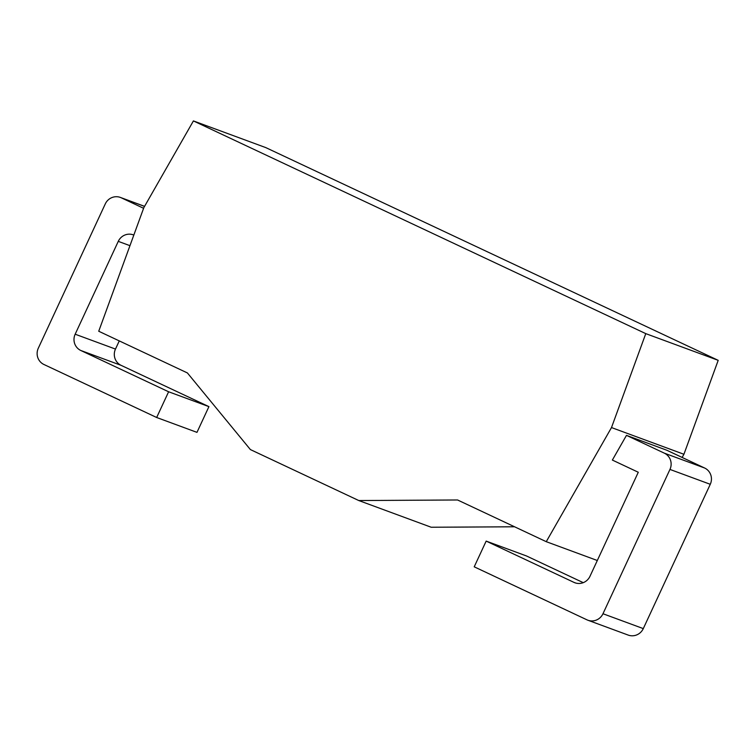 <?xml version="1.0" encoding="UTF-8"?>
<svg xmlns="http://www.w3.org/2000/svg" width="756" height="756" viewBox="0 0 756 756"><rect width="100%" height="100%" fill="white"/><g stroke="black" fill="none" stroke-linecap="round" stroke-linejoin="round"><path stroke-width="1.13" d="M143.829 207.654L193.413 120.922L645.775 333.632L611.5 427.565L546.257 541.683L457.578 499.981L358.769 500.538L250.387 449.574L187.403 372.944L98.734 331.241L143.829 207.654M193.413 120.922L265.838 147.628L718.2 360.338L683.925 454.271L682.12 457.427M358.769 500.538L431.194 527.244L514.562 526.781M546.257 541.683L597.316 560.508M611.5 427.565L683.925 454.271M587.866 620.213A12.332 11.973 -69.8 0 1 586.939 619.825L474.22 566.82L486.165 541.098L573.955 582.375A12.332 11.973 110.2 0 0 589.982 576.289L638.281 472.254L612.36 460.064L626.478 435.361L666.792 450.226L704.62 468.011A12.332 11.973 110.2 0 1 710.271 484.294L643.29 628.605A12.332 11.973 110.2 0 1 628.179 635.078L587.866 620.213A12.332 11.973 -69.8 0 0 602.976 613.74L669.958 469.429A12.332 11.973 -69.8 0 0 664.307 453.146L626.478 435.361M645.775 333.632L718.2 360.338M144.547 206.388L121.31 197.817A12.332 11.973 -69.8 0 0 105.282 203.912L38.301 348.214A12.332 11.973 -69.8 0 0 43.942 364.496L156.662 417.501L196.976 432.366L208.921 406.633L121.13 365.356A12.332 11.973 -69.8 0 1 115.479 349.074L119.278 340.909M121.31 197.817L143.593 208.297M156.662 417.501L168.607 391.769L80.816 350.491A12.332 11.973 110.2 0 1 75.165 334.209L118.267 241.362A12.332 11.973 110.2 0 1 133.831 235.059M486.165 541.098L526.478 555.962L583.254 582.659M168.607 391.769L208.921 406.633M710.271 484.294L669.958 469.429M704.62 468.011L664.307 453.146M573.955 582.375L575.836 583.074M643.29 628.605L602.976 613.74M118.267 241.362L129.956 245.672M75.165 334.209L115.479 349.074M80.816 350.491L121.13 365.356M144.576 206.35L120.384 197.429"/></g></svg>
